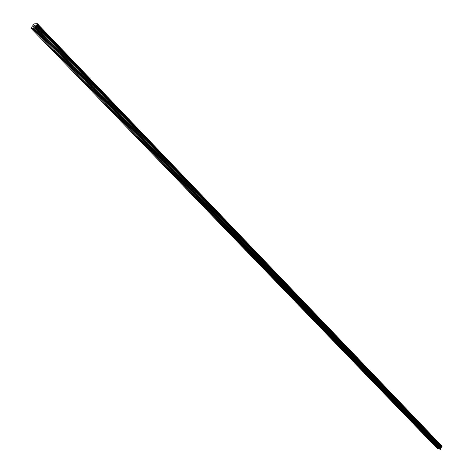<?xml version="1.0" encoding="UTF-8"?>
<svg xmlns="http://www.w3.org/2000/svg" width="473" height="473" viewBox="0 0 473 473"><rect width="100%" height="100%" fill="white"/><g stroke="black" fill="none" stroke-linecap="round" stroke-linejoin="round"><path stroke-width="0.71" d="M36.77 31.667L35.25 31.33L32.223 28.019L30.94 27.978L34.204 23.898L37.332 23.65L36.894 24.738L35.28 26.317L34.766 27.706L32.223 28.019M55.164 50.729L53.656 50.386L35.641 31.555M72.978 69.2L71.488 68.845L54.04 50.605M90.242 87.091L88.758 86.736L71.855 69.058M106.981 104.438L105.509 104.072L89.119 86.937M123.211 121.265L121.75 120.893L105.857 104.273M138.961 137.59L137.513 137.217L122.093 121.088M154.257 153.441L152.814 153.057L137.85 137.401M169.103 168.837L167.679 168.447L153.14 153.24M183.536 183.79L182.117 183.4L167.998 168.625M197.56 198.329L196.153 197.933L182.43 183.571M211.2 212.466L209.805 212.07L196.461 198.098M224.468 226.218L223.085 225.816L210.101 212.229M237.381 239.598L236.003 239.196L223.374 225.97M249.945 252.629L248.585 252.221L236.287 239.344M262.19 265.318L260.836 264.91L248.863 252.369M274.109 277.675L272.767 277.267L261.108 265.051M285.733 289.718L284.403 289.31L273.039 277.403M297.062 301.461L295.737 301.047L284.663 289.441M308.106 312.913L306.794 312.499L295.997 301.177M318.879 324.082L317.578 323.662L307.048 312.623M329.397 334.979L328.102 334.559L317.826 323.786M339.655 345.615L338.378 345.195L328.345 334.683M349.677 355.998L348.406 355.584L338.615 345.314M359.462 366.143L358.197 365.724L348.636 355.696M369.017 376.047L367.769 375.627L358.428 365.83M378.359 385.732L377.117 385.312L367.994 375.739M387.488 395.192L386.252 394.772L377.336 385.412M396.409 404.445L395.186 404.025L386.471 394.872M405.136 413.491L403.924 413.071L395.398 404.119M413.674 422.336L412.468 421.916L404.131 413.166M422.028 430.992L420.828 430.572L412.675 422.011M430.199 439.464L429.011 439.045L421.035 430.667M438.199 447.754L437.022 447.34L437.815 447.357M30.946 28.209L437.223 448.416L439.322 448.924M441.906 446.033L37.332 23.656L441.924 446.329M33.276 28.043L439.441 449.043L440.783 449.214L440.806 447.996L442.042 446.453L37.332 24.088M34.062 25.589L34.423 25.512M33.536 26.322L33.855 26.299L33.536 26.328M33.855 26.299L33.453 26.382L34.062 25.536L33.453 26.387M34.86 25.483L34.222 26.328M436.993 447.115L429.212 439.133M438.3 448.723L32.075 28.126M438.412 448.664L437.218 447.428M428.964 438.879L429.803 439.056M420.775 430.4L421.626 430.578M412.415 421.739L413.266 421.91M403.865 412.888L404.717 413.053M395.126 403.841L395.984 403.995M386.193 394.583L387.05 394.736M377.052 385.117L377.909 385.264M367.698 375.432L368.556 375.574M358.126 365.523L358.989 365.653M348.329 355.377L349.192 355.501M338.301 344.988L339.165 345.101M328.026 334.346L328.889 334.452M317.495 323.443L318.364 323.544M306.711 312.275L307.574 312.357M295.649 300.822L296.512 300.899M284.308 289.074L285.172 289.139M272.673 277.024L273.536 277.083M260.735 264.661L261.599 264.703M248.479 251.973L249.342 252.003M235.897 238.936L236.754 238.96M222.966 225.55L223.83 225.556M209.687 211.798L210.544 211.786M196.029 197.655L196.886 197.631M181.987 183.116L182.844 183.075M167.543 168.151L168.394 168.092M152.678 152.755L153.518 152.678M137.365 136.904L138.205 136.809M121.596 120.574L122.43 120.455M105.349 103.747L106.177 103.605M88.593 86.393L89.415 86.234M71.311 68.496L72.127 68.313M53.479 50.026L54.283 49.819M35.061 30.958L35.853 30.721M440.783 449.214L34.766 27.706M440.523 449.35L34.411 27.96M441.912 446.08L37.314 23.709M442.054 446.536L37.302 24.17M441.847 446.967L36.894 24.738M441.752 447.026L36.764 24.844M441.362 447.245L36.214 25.246M441.321 447.281L36.155 25.3M441.126 447.381L35.889 25.495M441.078 447.428L35.812 25.572M440.806 447.996L35.28 26.317M440.806 448.055L35.244 26.387M441.013 448.641L35.262 26.967M441.007 448.747L35.209 27.085M442.042 446.453L37.326 24.076"/></g></svg>
